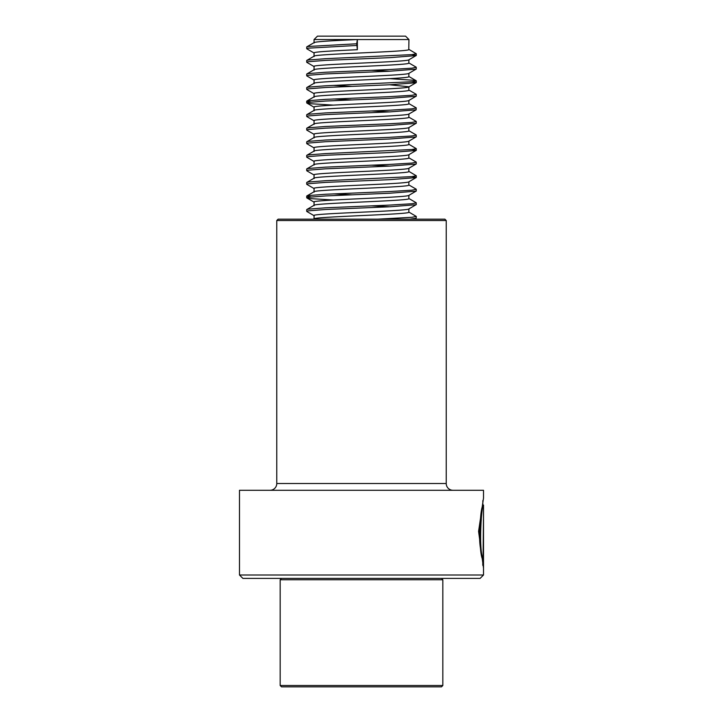 <?xml version="1.0" encoding="UTF-8"?>
<svg xmlns="http://www.w3.org/2000/svg" width="723" height="723" viewBox="0 0 723 723"><rect width="100%" height="100%" fill="white"/><g stroke="black" fill="none" stroke-linecap="round" stroke-linejoin="round"><path stroke-width="1.08" d="M239.494 575.011L483.506 575.011L483.506 505.088C481.663 503.515 478.319 549.471 483.063 558.978L483.461 519.069L483.461 567.835L478.581 531.369L483.506 498.102L483.506 490.284L239.494 490.284L239.494 575.011L242.883 578.4L480.117 578.4L483.506 575.011M278.129 219.159L444.871 219.159L446.227 220.515L276.773 220.515L278.129 219.159M276.773 220.515L276.773 483.506L446.227 483.506L446.227 220.515M276.773 483.506A6.778 6.778 0 0 1 269.995 490.284M446.227 483.506A6.778 6.778 0 0 0 453.005 490.284M482.783 565.323L482.783 558.978M480.822 550.203C476.8 530.736 483.94 497.93 482.621 506.055C479.584 511.36 478.653 550.646 482.395 558.978L483.063 558.978M314.053 39.539L357.352 39.539L356.71 43.778L357.352 49.706L357.352 39.539L408.947 39.539L405.558 36.15L317.442 36.15L314.053 39.539L314.053 42.648M441.482 578.4L442.838 579.756L280.163 579.756L280.163 685.494L442.838 685.494L441.482 686.85L281.518 686.85L280.163 685.494M357.352 39.539C332.047 40.669 311.36 41.798 314.234 42.928M357.352 49.706C332.047 50.836 311.36 51.966 314.234 53.095M408.947 39.539L408.766 49.706C406.335 51.966 305.956 54.225 314.234 56.484M412.101 54.605L416.285 55.445L408.766 59.873C406.335 62.133 305.956 64.392 314.234 66.652M408.947 59.765L408.766 63.263C406.335 65.522 305.956 67.781 314.234 70.041M408.802 62.901L416.159 67.158L416.285 69.001L408.766 73.43C406.335 75.689 305.956 77.948 314.234 80.208M408.947 73.321L408.766 76.819C406.335 79.078 305.956 81.338 314.234 83.597M412.101 81.717L416.285 82.558L408.766 86.986C406.335 89.245 305.956 91.505 314.234 93.764M408.947 86.877L408.766 90.375C406.335 92.634 305.956 94.894 314.234 97.153M408.802 90.013L416.159 94.27L416.285 96.114L408.766 100.542C406.335 102.802 305.956 105.061 314.234 107.32M408.947 100.434L408.766 103.931C406.335 106.191 305.956 108.45 314.234 110.709M408.947 113.909L408.766 114.098C406.335 116.358 305.956 118.617 314.234 120.877M408.947 113.99L408.766 117.488C406.335 119.747 305.956 122.006 314.234 124.266M408.802 117.126L416.159 121.383L416.285 123.226L408.766 127.655C406.335 129.914 305.956 132.173 314.234 134.433M408.947 127.546L408.766 131.044C406.335 133.303 305.956 135.562 314.234 137.822M408.802 130.682L416.159 134.939L416.285 136.783L408.766 141.211C406.335 143.47 305.956 145.73 314.234 147.989M408.947 141.102L408.766 144.6C406.335 146.859 305.956 149.119 314.234 151.378M412.101 149.498L416.285 150.339L408.766 154.767C406.335 157.027 305.956 159.286 314.234 161.545M408.947 154.659L408.766 158.156C406.335 160.416 305.956 162.675 314.234 164.934M408.802 157.795L416.159 162.051L416.285 163.895L408.766 168.323C406.335 170.583 305.956 172.842 314.234 175.102M408.947 168.215L408.766 171.713C406.335 173.972 305.956 176.231 314.234 178.491M412.101 176.611L416.285 177.451L408.766 181.88C406.335 184.139 305.956 186.398 314.234 188.658M408.947 181.771L408.766 185.269C406.335 187.528 305.956 189.788 314.234 192.047M408.802 184.907L416.159 189.164L416.285 191.008L408.766 195.436C406.335 197.695 305.956 199.955 314.234 202.214M408.947 195.327L408.766 198.825C406.335 201.084 305.956 203.344 314.234 205.603M408.802 198.464L416.159 202.72L416.285 204.564L408.766 208.992C406.335 211.252 305.956 213.511 314.234 215.77M408.947 208.884L408.766 212.381C406.335 214.641 305.956 216.9 314.234 219.159M371.486 70.303L389.679 71.225M389.679 84.781L408.947 86.796M333.276 85.422L351.532 86.344M333.276 98.979L351.532 99.901M371.486 110.971L389.679 111.893M371.486 165.196L389.679 166.118M333.276 193.872L351.532 194.794M371.486 205.865L389.679 206.787M356.71 45.468L308.115 48.179L306.85 48.821L314.207 53.077M416.15 55.599L389.697 57.668L325.54 60.38L308.115 61.735L306.85 62.377L314.207 66.633M416.15 69.155L389.697 71.225L325.54 73.936L308.115 75.291L306.85 75.933L314.207 80.19M416.15 82.711L389.697 84.781L325.54 87.492L308.115 88.848L306.85 89.489L314.207 93.746M416.15 96.267L389.697 98.337L325.54 101.048L308.115 102.404L306.85 103.046L311.08 103.76L333.321 105.115M408.802 103.57L416.159 107.826L416.15 109.824L389.697 111.893L325.54 114.605L308.115 115.96L306.85 116.602L314.207 120.858M416.15 123.38L389.697 125.45L325.54 128.161L308.115 129.516L306.85 130.158L314.207 134.415M416.15 136.936L389.697 139.006L325.54 141.717L308.115 143.073L306.85 143.714L314.207 147.971M416.15 150.492L389.697 152.562L325.54 155.273L308.115 156.629L306.85 157.271L314.207 161.527M416.15 164.049L389.697 166.118L325.54 168.83L308.115 170.185L306.85 170.827L314.207 175.083M416.15 177.605L389.697 179.675L325.54 182.386L308.115 183.741L306.85 184.383L314.207 188.64M416.15 191.161L389.697 193.231L325.54 195.942L308.115 197.298L306.85 197.939L311.08 198.653L333.321 200.009M416.15 204.717L389.697 206.787L325.54 209.498L308.115 210.854L306.85 211.496L314.207 215.752M408.802 212.02L416.285 216.43L416.15 218.274L410.04 219.159M356.71 43.778L308.115 46.489L306.715 46.977L306.715 48.667M408.802 49.345L416.285 53.755L411.92 54.623L325.54 58.69L308.115 60.045L306.715 60.533L306.715 62.223M416.285 67.311L411.92 68.179L389.697 69.535L325.54 72.246L308.115 73.601L306.715 74.089L306.715 75.779M389.724 78.644L414.885 80.38L416.285 80.868L411.92 81.735L325.54 85.802L308.115 87.158L306.715 87.646L306.715 89.336M416.285 94.424L411.92 95.291L389.697 96.647L325.54 99.358L308.115 100.714L306.715 101.202L310.899 102.051M416.285 107.98L411.92 108.848L389.697 110.203L325.54 112.915L308.115 114.27L306.715 114.758L306.715 116.448M416.285 121.536L411.92 122.404L389.697 123.76L325.54 126.471L308.115 127.826L306.715 128.314L306.715 130.004M416.285 135.093L411.92 135.96L389.697 137.316L325.54 140.027L308.115 141.383L306.715 141.871L306.715 143.561M408.802 144.239L416.285 148.649L411.92 149.516L325.54 153.583L308.115 154.939L306.715 155.427L306.715 157.117M416.285 162.205L411.92 163.073L389.697 164.428L325.54 167.14L308.115 168.495L306.715 168.983L306.715 170.673M408.802 171.351L416.285 175.761L411.92 176.629L325.54 180.696L308.115 182.051L306.715 182.539L306.715 184.229M416.285 189.318L411.92 190.185L389.697 191.541L325.54 194.252L308.115 195.608L306.715 196.096L310.899 196.945M416.285 202.874L411.92 203.741L389.697 205.097L325.54 207.808L308.115 209.164L306.715 209.652L306.715 211.342M416.285 216.43L411.92 217.298L377.894 219.159M482.828 500.605L482.828 505.088L483.506 505.088M281.518 578.4L280.163 579.756M314.053 52.906L314.053 56.204M314.053 66.462L314.053 69.76M314.053 80.018L314.053 83.317M314.053 93.574L314.053 96.873M314.053 107.131L314.053 110.429M314.053 120.687L314.053 123.985M314.053 134.243L314.053 137.542M314.053 147.799L314.053 151.098M314.053 161.356L314.053 164.745M314.053 174.912L314.053 178.21M314.053 188.468L314.053 191.767M314.053 202.024L314.053 205.323M314.053 215.581L314.053 218.879M442.838 579.756L442.838 685.494M416.285 55.445L416.285 53.755M416.285 82.558L416.285 80.868M306.715 102.892L306.715 101.202M416.285 150.339L416.285 148.649M416.285 177.451L416.285 175.761M306.715 197.786L306.715 196.096M306.841 46.823L314.198 42.567M306.841 60.38L314.198 56.123M306.841 73.936L314.198 69.679M416.159 80.714L408.802 76.457M306.841 87.492L314.198 83.235M306.841 101.048L314.198 96.792M306.841 114.605L314.198 110.348M306.841 128.161L314.198 123.904M306.841 141.717L314.198 137.46M306.841 155.273L314.198 151.017M306.841 168.83L314.198 164.573M306.841 182.386L314.198 178.129M306.841 195.942L314.198 191.685M306.841 209.498L314.198 205.242M313.574 219.159L314.198 218.798M314.207 107.302L306.85 103.046M408.793 114.08L416.15 109.824M314.207 202.196L306.85 197.939M414.622 219.159L416.15 218.274"/></g></svg>
